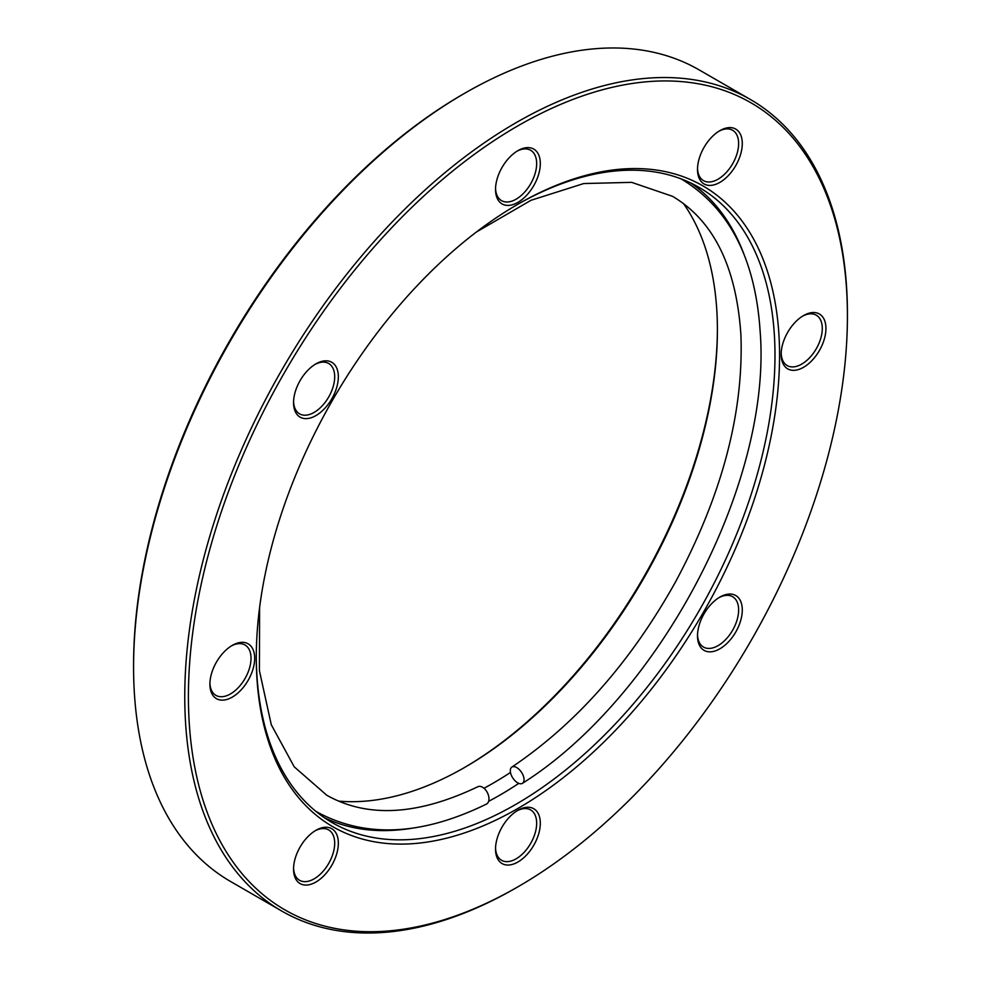 <?xml version="1.0" encoding="UTF-8"?>
<svg xmlns="http://www.w3.org/2000/svg" width="981" height="981" viewBox="0 0 981 981"><rect width="100%" height="100%" fill="white"/><g stroke="black" fill="none" stroke-linecap="round" stroke-linejoin="round"><path stroke-width="1.47" d="M517.919 204.22L517.919 204.22A370.009 213.625 -60 0 1 779.564 355.269A370.009 213.625 -60 0 1 517.919 808.442A370.009 213.625 -60 0 1 256.286 657.393A370.009 213.625 -60 0 1 517.919 204.22L517.919 204.22M256.286 656.068A366.784 211.761 120 0 0 332.24 822.654A366.784 211.761 120 0 0 515.638 804.494A366.784 211.761 120 0 0 755.247 481.279A366.784 211.761 120 0 0 699.024 187.371A366.784 211.761 120 0 0 516.766 204.882M464.001 767.804A359.671 207.653 120 0 0 717.405 328.893M683.487 203.57A357.084 206.169 -60 0 1 717.405 329.947A357.084 206.169 -60 0 1 464.908 767.289L464.908 767.289A357.084 206.169 -60 0 1 338.506 801.097M516.104 887.866A468.575 270.535 -60 0 1 516.092 887.866L517.931 886.812A465.987 269.039 120 0 0 517.931 886.812A465.987 269.039 120 0 0 847.425 316.09A465.987 269.039 120 0 0 517.919 125.85A465.987 269.039 120 0 0 188.413 696.571A465.987 269.039 120 0 0 517.919 886.812L516.092 887.866A468.575 270.535 -60 0 1 281.805 911.079A468.575 270.535 -60 0 1 209.983 535.601A468.575 270.535 -60 0 1 516.092 122.686A468.575 270.535 -60 0 1 750.379 99.473L699.195 69.921A468.575 270.535 120 0 0 464.908 93.134L464.908 93.134A468.575 270.535 120 0 0 133.575 667.019L133.575 664.91A465.987 269.039 -60 0 1 463.069 94.188A465.987 269.039 -60 0 1 463.081 94.188L464.896 93.134M133.575 667.019A468.575 270.535 120 0 0 230.621 881.527L281.805 911.079M719.895 597.086L719.895 597.086A31.674 18.283 -60 0 1 742.286 610.01A31.674 18.283 -60 0 1 719.895 648.797A31.674 18.283 -60 0 1 697.503 635.872A31.674 18.283 -60 0 1 719.895 597.086L719.895 597.086M697.516 634.781A29.087 16.787 120 0 0 703.524 647.08A29.087 16.787 120 0 0 718.067 645.633A29.087 16.787 120 0 0 737.062 620.004A29.087 16.787 120 0 0 732.611 596.693A29.087 16.787 120 0 0 718.963 597.65M803.549 315.563L803.549 315.563A31.674 18.283 -60 0 1 825.941 328.5A31.674 18.283 -60 0 1 803.549 367.286A31.674 18.283 -60 0 1 781.158 354.349A31.674 18.283 -60 0 1 803.549 315.563L803.549 315.563M781.183 353.258A29.087 16.787 120 0 0 787.179 365.557A29.087 16.787 120 0 0 801.722 364.11A29.087 16.787 120 0 0 820.729 338.482A29.087 16.787 120 0 0 816.266 315.183A29.087 16.787 120 0 0 802.617 316.127M719.895 130.645L719.895 130.645A31.674 18.283 -60 0 1 742.286 143.582A31.674 18.283 -60 0 1 719.895 182.368A31.674 18.283 -60 0 1 697.503 169.431A31.674 18.283 -60 0 1 719.895 130.645L719.895 130.645M697.516 168.34A29.087 16.787 120 0 0 703.524 180.639A29.087 16.787 120 0 0 718.067 179.192A29.087 16.787 120 0 0 737.062 153.563A29.087 16.787 120 0 0 732.611 130.265A29.087 16.787 120 0 0 718.963 131.209M517.919 150.657L517.919 150.657A31.674 18.283 -60 0 1 540.31 163.582A31.674 18.283 -60 0 1 517.919 202.368A31.674 18.283 -60 0 1 495.528 189.443A31.674 18.283 -60 0 1 517.919 150.657L517.919 150.657M495.552 188.352A29.087 16.787 120 0 0 501.549 200.639A29.087 16.787 120 0 0 516.092 199.204A29.087 16.787 120 0 0 535.099 173.576A29.087 16.787 120 0 0 530.635 150.265A29.087 16.787 120 0 0 516.987 151.209M315.943 363.865L315.943 363.865A31.674 18.283 -60 0 1 338.347 376.79A31.674 18.283 -60 0 1 315.943 415.576A31.674 18.283 -60 0 1 293.552 402.651A31.674 18.283 -60 0 1 315.943 363.865L315.943 363.865M293.577 401.56A29.087 16.787 120 0 0 299.573 413.847A29.087 16.787 120 0 0 314.116 412.412A29.087 16.787 120 0 0 333.123 386.784A29.087 16.787 120 0 0 328.66 363.473A29.087 16.787 120 0 0 315.011 364.429M232.289 645.388L232.289 645.375A31.674 18.283 -60 0 1 254.68 658.312A31.674 18.283 -60 0 1 232.289 697.099A31.674 18.283 -60 0 1 209.897 684.174A31.674 18.283 -60 0 1 232.289 645.388A31.674 18.283 -60 0 1 232.289 645.375M209.909 683.083A29.087 16.787 120 0 0 215.918 695.37A29.087 16.787 120 0 0 230.461 693.935A29.087 16.787 120 0 0 249.456 668.306A29.087 16.787 120 0 0 245.005 644.995A29.087 16.787 120 0 0 231.357 645.939M315.943 830.306L315.943 830.294A31.674 18.283 -60 0 1 338.347 843.231A31.674 18.283 -60 0 1 315.943 882.017A31.674 18.283 -60 0 1 293.552 869.092A31.674 18.283 -60 0 1 315.943 830.294L315.943 830.294M293.577 868.001A29.087 16.787 120 0 0 299.573 880.288A29.087 16.787 120 0 0 314.116 878.853A29.087 16.787 120 0 0 333.123 853.225A29.087 16.787 120 0 0 328.66 829.914A29.087 16.787 120 0 0 315.011 830.858M517.919 810.294L517.919 810.294A31.674 18.283 -60 0 1 540.31 823.218A31.674 18.283 -60 0 1 517.919 862.005A31.674 18.283 -60 0 1 495.528 849.08A31.674 18.283 -60 0 1 517.919 810.294L517.919 810.294M495.552 847.989A29.087 16.787 120 0 0 501.549 860.288A29.087 16.787 120 0 0 516.092 858.841A29.087 16.787 120 0 0 535.099 833.212A29.087 16.787 120 0 0 530.635 809.914A29.087 16.787 120 0 0 516.987 810.858M510.476 772.452A357.084 206.169 -60 0 1 492.781 783.378A357.084 206.169 -60 0 1 484.013 788.27M750.379 99.473A468.575 270.535 -60 0 1 847.425 313.981A468.575 270.535 -60 0 1 847.425 315.036M315.821 811.299L317.059 812.023C365.447 838.265 421.904 835.628 486.417 804.113A9.7 5.972 -116.4 0 0 488.661 796.131A9.7 5.972 -116.4 0 0 482.591 787.265A9.7 5.972 -116.4 0 0 477.796 786.75C417.869 815.383 367.519 818.215 326.759 795.235L294.226 766.823L271.296 724.751L259.425 670.722L259.597 607.533M517.649 782.813A9.7 5.199 56.7 0 1 511.076 774.585A9.7 5.199 56.7 0 1 511.849 767.093A9.7 5.199 56.7 0 1 516.693 767.571A9.7 5.199 56.7 0 1 523.278 775.787A9.7 5.199 56.7 0 1 522.505 783.292A9.7 5.199 56.7 0 1 517.649 782.813M690.857 183.055A366.784 211.761 -60 0 1 744.334 255.244M518.802 783.365A366.784 211.761 -60 0 1 499.636 795.26A366.784 211.761 -60 0 1 488.612 801.354M413.675 827.952A366.784 211.761 -60 0 1 324.417 817.737M463.069 94.188L464.908 93.134M847.425 316.09L847.425 313.981M680.973 178.824L682.224 179.535C729.398 208.499 755.358 259.058 760.128 331.222C772.452 482.284 659.342 696.988 522.505 783.292M511.849 767.093C576.154 723.819 630.709 662.101 675.517 581.929C722.016 495.111 743.819 412.719 740.9 334.766C736.351 266.771 713.567 220.627 672.525 196.323L631.654 182.356L583.744 183.545L531.015 200.283L476.386 232.019"/></g></svg>
